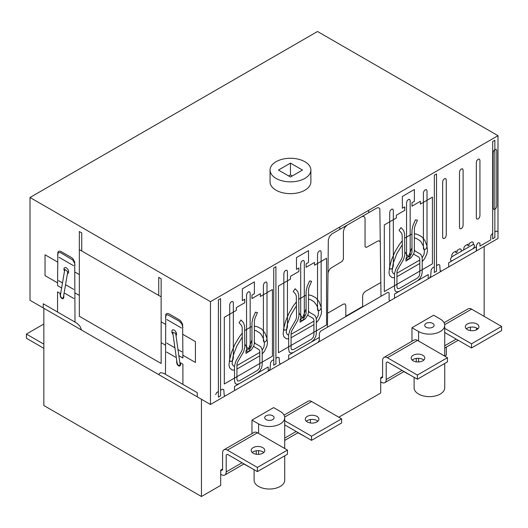 <?xml version="1.0" encoding="UTF-8"?>
<svg xmlns="http://www.w3.org/2000/svg" width="528" height="528" viewBox="0 0 528 528"><rect width="100%" height="100%" fill="white"/><g stroke="black" fill="none" stroke-linecap="round" stroke-linejoin="round"><path stroke-width="0.79" d="M477.893 328.871A6.805 3.927 0 0 0 467.313 328.178A6.805 3.927 0 0 0 466.356 328.871M467.313 324.014A6.805 3.927 180 0 1 476.936 324.014A6.805 3.927 180 0 1 478.929 326.792A6.805 3.927 180 0 1 476.936 329.571A6.805 3.927 180 0 1 469.524 330.422A6.805 3.927 180 0 1 465.32 326.792A6.805 3.927 180 0 1 467.313 324.014M444.728 328.337L471.524 343.807L471.524 347.972L501.6 330.614L501.6 326.443L471.623 309.137A6.805 3.927 -120 0 0 468.217 308.801L444.074 322.74M471.524 347.972L444.728 332.508M471.524 343.807L501.6 326.443M470.415 330.594L470.415 327.155M304.9 161.726A20.414 11.788 180 0 1 310.88 170.056A20.414 11.788 180 0 1 298.28 180.946A20.414 11.788 180 0 1 276.032 178.391A20.414 11.788 180 0 1 270.052 170.056A20.414 11.788 180 0 1 282.652 159.166A20.414 11.788 180 0 1 304.9 161.726M310.88 170.056L310.88 181.863A20.414 11.788 180 0 1 298.28 192.753A20.414 11.788 180 0 1 276.032 190.199A20.414 11.788 180 0 1 270.052 181.863L270.052 170.056M414.104 377.335L414.104 387.809A15.312 8.837 0 0 0 418.592 394.06A15.312 8.837 0 0 0 435.277 395.974A15.312 8.837 0 0 0 444.728 387.809L444.728 363.442M280.243 411.424A15.312 8.837 180 0 1 284.724 417.674A15.312 8.837 180 0 1 275.273 425.839A15.312 8.837 180 0 1 258.588 423.925L251.968 420.103L273.623 407.603L280.243 411.424M254.1 469.715L254.1 480.183A15.312 8.837 0 0 0 258.588 486.44A15.312 8.837 0 0 0 275.273 488.354A15.312 8.837 0 0 0 284.724 480.183L284.724 455.822M272.725 415.767A4.679 2.699 180 0 1 274.091 417.674A4.679 2.699 180 0 1 271.207 420.169A4.679 2.699 180 0 1 266.105 419.582A4.679 2.699 180 0 1 264.733 417.674A4.679 2.699 180 0 1 267.623 415.18A4.679 2.699 180 0 1 272.725 415.767M432.729 323.387A4.679 2.699 180 0 1 434.095 325.294A4.679 2.699 180 0 1 431.211 327.789A4.679 2.699 180 0 1 426.109 327.208A4.679 2.699 180 0 1 424.736 325.294A4.679 2.699 180 0 1 427.627 322.799A4.679 2.699 180 0 1 432.729 323.387M338.798 417.206L380.695 393.017L380.695 377.738L382.595 376.642M410.771 375.408L403.834 371.653M304.9 436.531L297.97 432.775M444.728 356.05L446.345 355.113L446.345 347.107M476.421 327.908L476.421 329.835M43.844 308.279L43.844 405.517L201.445 496.505L220.691 485.397L220.691 470.111L222.592 469.016M250.767 467.788L243.83 464.026M251.968 433.646L251.968 420.103M440.246 319.044A15.312 8.837 180 0 1 444.728 325.294A15.312 8.837 180 0 1 435.277 333.465A15.312 8.837 180 0 1 418.592 331.544L411.972 327.73L433.627 315.223L440.246 319.044M411.972 341.273L411.972 327.73M484.156 316.371L484.156 246.464M201.445 496.505L201.445 399.267M290.466 163.112L302.498 170.056L290.466 177.005L278.434 170.056L290.466 163.112L290.466 174.92L288.664 175.963M292.274 175.963L290.466 174.92M317.533 31.495L497.99 135.676L210.467 301.679L30.01 197.492L317.533 31.495M30.01 197.492L30.01 300.293L210.467 404.474L497.99 238.478L497.99 135.676M210.467 404.474L210.467 301.679M43.844 348.322L26.4 338.25L26.4 334.085L43.844 324.014M26.4 334.085L43.844 344.157M263.756 452.509A6.805 3.927 0 0 0 253.169 451.81A6.805 3.927 0 0 0 252.212 452.509M253.169 447.645A6.805 3.927 180 0 1 262.799 447.645A6.805 3.927 180 0 1 264.792 450.424A6.805 3.927 180 0 1 262.799 453.202A6.805 3.927 180 0 1 255.38 454.054A6.805 3.927 180 0 1 251.176 450.424A6.805 3.927 180 0 1 253.169 447.645M227.403 454.298L226.202 454.991L227.403 454.298L257.38 471.61L287.456 454.245L287.456 450.074L257.479 432.769A6.805 3.927 -120 0 0 254.074 432.432L224.004 449.797A6.805 3.927 60 0 1 227.403 450.133L257.38 467.438L287.456 450.074M257.38 467.438L257.38 471.61M220.691 470.111L221.39 470.514L222.592 469.821L222.592 452.912A6.805 3.927 60 0 1 224.004 449.797M226.202 454.991L226.202 471.907A6.805 3.927 60 0 1 224.789 475.022A6.805 3.927 60 0 1 221.39 474.685L220.691 474.283M256.278 454.225L256.278 450.787M317.889 421.252A6.805 3.927 0 0 0 307.309 420.559A6.805 3.927 0 0 0 306.352 421.252M307.309 416.387A6.805 3.927 180 0 1 316.932 416.387A6.805 3.927 180 0 1 318.925 419.166A6.805 3.927 180 0 1 316.932 421.945A6.805 3.927 180 0 1 309.52 422.796A6.805 3.927 180 0 1 305.316 419.166A6.805 3.927 180 0 1 307.309 416.387M284.724 420.717L311.52 436.187L311.52 440.352L341.596 422.987L341.596 418.823L311.619 401.511A6.805 3.927 -120 0 0 308.213 401.174L284.071 415.114M311.52 440.352L284.724 424.882M311.52 436.187L341.596 418.823M310.411 422.974L310.411 419.529M423.76 360.129A6.805 3.927 0 0 0 413.18 359.436A6.805 3.927 0 0 0 412.216 360.129M413.18 355.265A6.805 3.927 180 0 1 422.803 355.265A6.805 3.927 180 0 1 424.796 358.043A6.805 3.927 180 0 1 422.803 360.822A6.805 3.927 180 0 1 415.384 361.673A6.805 3.927 180 0 1 411.187 358.043A6.805 3.927 180 0 1 413.18 355.265M387.407 361.924L386.206 362.617L387.407 361.924L417.391 379.229L447.46 361.865L447.46 357.7L417.483 340.388A6.805 3.927 -120 0 0 414.084 340.052L384.008 357.416A6.805 3.927 60 0 1 387.407 357.753L417.391 375.065L447.46 357.7M417.391 375.065L417.391 379.229M380.695 377.738L381.394 378.14L382.595 377.447L382.595 360.532A6.805 3.927 60 0 1 384.008 357.416M386.206 362.617L386.206 379.526A6.805 3.927 60 0 1 384.793 382.642A6.805 3.927 60 0 1 381.394 382.305L380.695 381.902M416.282 361.852L416.282 358.413M476.863 160.571L476.335 162.347L476.335 217.912L476.863 219.08L478.144 218.955L479.417 217.609L479.945 215.833L479.945 160.268L479.417 159.093L478.144 159.225L476.863 160.571M493.706 150.843L493.178 152.625L493.178 208.19L493.706 209.359L494.98 209.233L496.261 207.887L496.789 206.105L496.789 150.539L496.261 149.371L494.98 149.497L493.706 150.843M460.02 170.293L459.492 172.069L459.492 227.641L460.02 228.809L461.3 228.683L462.574 227.33L463.102 225.555L463.102 169.99L462.574 168.821L461.3 168.947L460.02 170.293M443.177 180.015L442.649 181.797L442.649 237.362L443.177 238.531L444.457 238.405L445.731 237.059L446.259 235.277L446.259 179.711L445.731 178.543L444.457 178.669L443.177 180.015M407.088 200.858L406.56 202.633L406.56 258.199L407.088 259.367L408.362 259.241L409.642 257.895L410.17 256.113L410.17 200.548L409.642 199.379L408.362 199.505L407.088 200.858M423.931 191.129L423.403 192.911L423.403 248.477L423.931 249.645L425.205 249.52L426.485 248.173L427.013 246.391L427.013 190.826L426.485 189.658L425.205 189.783L423.931 191.129M390.245 210.58L389.717 212.355L389.717 267.92L390.245 269.089L391.525 268.963L392.799 267.617L393.327 265.841L393.327 210.276L392.799 209.108L391.525 209.233L390.245 210.58M380.47 243.349L380.173 241.91L379.394 241.052L378.253 240.827L366.26 247.434L365.053 246.741L365.053 218.955L364.769 217.496L363.997 216.619L362.848 216.388L361.442 216.869M380.998 296.294L379.837 208.765L379.064 207.907L377.923 207.682L376.523 208.164L331.927 233.911L329.393 236.584L328.324 240.115L327.459 327.208M347.008 225.205L344.461 227.898L343.398 231.455L343.398 259.241L342.197 261.327L330.205 268.574L328.284 271.867L327.987 273.649M318.061 252.252L317.533 254.034L317.533 309.599L318.061 310.768L319.341 310.642L320.615 309.289L321.143 307.514L321.143 251.948L320.615 250.78L319.341 250.906L318.061 252.252M284.381 271.702L283.853 273.478L283.853 329.043L284.381 330.211L285.655 330.086L286.928 328.739L287.456 326.964L287.456 271.392L286.928 270.23L285.655 270.356L284.381 271.702M301.224 261.974L300.696 263.756L300.696 319.321L301.224 320.489L302.498 320.364L303.772 319.018L304.3 317.236L304.3 261.67L303.772 260.502L302.498 260.627L301.224 261.974M263.927 283.51L263.399 285.285L263.399 340.85L263.927 342.019L265.201 341.893L266.482 340.547L267.01 338.771L267.01 283.206L266.482 282.038L265.201 282.163L263.927 283.51M247.084 293.231L246.556 295.013L246.556 350.579L247.084 351.747L248.358 351.622L249.638 350.275L250.166 348.493L250.166 292.928L249.638 291.76L248.358 291.885L247.084 293.231M230.241 302.953L229.713 304.735L229.713 360.301L230.241 361.469L231.515 361.343L232.795 359.997L233.323 358.215L233.323 302.65L232.795 301.481L231.515 301.607L230.241 302.953M413.596 254.107L419.087 257.275L419.793 258.832L419.793 273.9L419.087 276.269L417.391 278.065L399.34 288.486L397.643 288.651L396.937 287.093L396.937 272.032L397.643 269.663L403.623 259.294L404.811 254.866L404.593 233.647L403.564 230.432L401.056 227.601L399.062 230.307L401.57 233.138L402.184 235.066L402.409 256.291L401.815 258.502L395.941 268.679L394.528 273.418L394.528 288.486L395.175 290.888M422.202 257.783L423.991 254.456L424.446 251.15L423.357 246.134L421.252 242.167L419.846 240.616L416.401 238.458L414.381 237.884M422.202 261.604L424.538 258.779L426.868 253.869L427.469 250.582L426.921 245.857L424.882 240.491L421.615 236.59L417.252 234.32L414.698 233.845L414.381 234.498M414.982 225.911L414.388 228.551L414.374 250.642L413.873 253.387L411.167 257.723L405.959 261.05L405.959 258.271L409.405 256.285L411.154 254.569L411.959 252.193L411.979 229.937L412.975 225.542L415.437 219.806L417.45 220.176L414.982 225.911M414.328 249.605L415.028 251.005L420.79 254.331L422.202 257.446L422.202 272.507L421.555 275.656M396.937 273.2L419.793 260.007M419.668 263.551L396.937 276.672M461.3 251.321L461.142 249.348L459.941 248.774L457.09 250.424L457.09 252.087L455.882 252.78L455.882 251.117L453.031 252.767L451.829 254.727L451.671 256.879L473.326 244.378L473.174 242.405L471.973 241.824L469.115 243.474L469.115 245.144L467.914 245.837L467.914 244.167L465.062 245.817L463.861 247.777L463.703 249.935M492.697 233.198L490.769 235.699L490.769 239.864L479.945 246.114L479.945 243.335L478.744 242.642L477.662 243.269L476.454 245.348L476.454 250.906L441.355 271.174L440.154 270.593L440.246 270.97M497.633 231.719L496.432 231.04L494.861 231.944M472.725 248.893L474.005 247.546L474.533 245.771L474.005 244.596L472.725 244.728M275.913 358.36L277.933 357.192L279.127 357.773L279.55 363.317L280.744 363.898L318.133 342.316L319.341 340.23L319.341 333.28L320.542 331.201L387.915 292.301L389.116 293L389.116 299.944L390.317 300.637L429.515 278.012L430.709 276.045L431.132 270.013L432.326 268.052L434.353 266.884M440.154 270.593L439.738 265.049L438.537 264.469L436.517 265.63M452.278 256.535L450.998 257.882L450.47 259.657L450.998 260.825L452.278 260.7M417.265 280.909L419.674 278.777L421.436 275.728M316.331 318.905L318.127 315.579L318.582 312.272L317.486 307.256L316.556 305.131L313.982 301.739L310.537 299.581L308.51 299.006M316.331 322.727L318.668 319.895L321.004 314.992L321.605 311.705L321.057 306.979L319.018 301.613L315.744 297.713L311.381 295.442L308.834 294.967L308.517 295.621M402.257 241.527L401.874 241.177L399.307 244.609L394.904 251.948L391.611 259.657L389.552 267.419L389.004 272.831L389.644 275.477L392.093 277.649L394.528 277.675M402.29 244.721L396.713 253.843L393.142 263.512L392.08 271.498L393.38 273.596L394.528 273.926M380.86 282.48L365.053 291.608L363.356 293.403L362.65 295.779L362.65 306.471L345.807 316.199L345.807 305.501L345.101 303.943L343.398 304.108L327.598 313.236M315.685 336.778L316.331 333.63L316.331 318.569L314.926 315.454L309.157 312.121L308.458 310.728M289.304 352.011L288.664 349.602L288.664 334.541L290.07 329.802L295.944 319.625L296.538 317.414L296.32 296.188L295.7 294.261L293.198 291.43L295.192 288.724L297.693 291.555L298.723 294.769L298.947 315.988L297.759 320.417L291.773 330.779L291.067 333.155L291.067 348.216L291.773 349.774L293.476 349.602L311.52 339.187L313.223 337.392L313.929 335.016L313.929 319.955L313.223 318.397L307.732 315.229M291.067 334.323L313.929 321.123M313.797 324.674L291.067 337.795M395.056 290.961L396.818 291.977L399.221 291.331M311.401 342.032L313.804 339.9L315.566 336.851M262.198 353.978L264.535 351.153L266.864 346.249L267.465 342.962L266.917 338.237L264.878 332.871L261.611 328.97L257.248 326.693L254.694 326.218L254.377 326.878M262.198 350.163L263.987 346.837L264.442 343.53L263.353 338.507L261.248 334.541L259.842 332.996L256.397 330.838L254.377 330.264M261.551 368.036L262.198 364.888L262.198 349.82L260.786 346.705L255.024 343.378L254.324 341.986M296.386 302.65L296.01 302.3L293.436 305.732L289.04 313.071L285.74 320.78L283.688 328.535L283.14 333.953L283.774 336.593L286.229 338.771L288.664 338.798M296.419 305.837L290.849 314.965L287.272 324.634L286.216 332.62L287.509 334.719L288.664 335.049M307.111 286.664L306.115 291.06L306.095 313.315L305.29 315.691L303.534 317.401L300.089 319.394L300.089 322.166L305.296 318.846L308.009 314.51L308.497 312.094L308.517 289.667L309.118 287.034L311.579 281.299L309.573 280.929L307.111 286.664M242.286 337.095L236.709 346.216L233.132 355.892L232.076 363.871L233.376 365.977L234.524 366.307M242.253 333.907L241.87 333.557L239.303 336.983L234.901 344.322L231.607 352.037L229.548 359.792L229 365.211L229.64 367.851L232.089 370.022L234.524 370.049M253.592 346.48L259.083 349.655L259.789 351.212L259.789 366.274L259.083 368.643L257.387 370.445L239.336 380.86L237.633 381.031L236.933 379.474L236.933 364.406L237.633 362.036L243.619 351.674L244.807 347.246L244.589 326.02L243.56 322.813L241.052 319.975L239.059 322.681L241.567 325.519L242.18 327.446L242.405 348.665L241.811 350.882L235.937 361.053L234.524 365.798L234.524 380.86L235.171 383.269M254.978 318.292L254.384 320.925L254.357 343.345L253.869 345.761L251.163 350.104L245.956 353.423L245.956 350.645L249.394 348.658L251.15 346.942L251.955 344.566L251.975 322.311L252.971 317.922L255.433 312.187L257.446 312.556L254.978 318.292M236.933 365.581L259.789 352.381M289.186 352.084L290.948 353.1L293.357 352.453M220.572 390.304L222.592 389.143L223.793 389.723L224.209 395.267L225.403 395.848L268.91 370.735L270.105 368.768L270.527 362.743L271.722 360.776L273.742 359.608M235.052 383.335L236.808 384.351L239.217 383.711M257.261 373.289L259.67 371.158L261.433 368.108M218.407 391.558L216.836 392.462L215.635 394.535M268.211 371.138L268.211 366.967L234.524 386.417L234.524 390.588M220.572 395.861L218.407 397.115L218.407 299.871L220.572 298.624L220.572 395.861M276.032 363.845L273.623 365.231M319.341 337.451L288.664 355.159L288.664 359.33M244.774 344.157L248.358 349.259L251.968 339.953M259.789 355.859L236.933 369.052M236.333 310.358L224.301 317.308L224.301 383.988L272.422 356.202L272.422 289.522L260.39 296.472L260.39 293.693L251.968 298.551L251.968 295.079L254.377 293.693L254.377 281.886L242.345 288.829L242.345 300.637L244.754 299.244L244.754 302.722L236.333 307.58L236.333 310.358M251.975 326.337L244.636 330.574M306.108 308.702L302.498 318.001L298.914 312.906M306.115 295.079L298.775 299.317M290.466 279.107L278.434 286.051L278.434 352.73L326.555 324.951L326.555 258.271L314.53 265.214L314.53 262.436L306.108 267.3L306.108 263.822L308.51 262.436L308.51 250.628L296.479 257.572L296.479 269.379L298.888 267.993L298.888 271.465L290.466 276.329L290.466 279.107M428.215 278.758L428.215 274.593L394.528 294.043L394.528 298.208M396.337 217.985L384.305 224.928L384.305 291.608L432.425 263.828L432.425 197.149L420.394 204.092L420.394 201.313L411.972 206.177L411.972 202.699L414.381 201.313L414.381 189.506L402.349 196.449L402.349 208.256L404.758 206.87L404.758 210.342L396.337 215.206L396.337 217.985M436.636 271.121L434.227 272.507M448.668 266.95L448.668 262.786L476.335 246.807L476.335 250.978M494.98 237.435L492.578 238.821M404.778 251.783L408.362 256.879L411.972 247.579M411.979 233.957L404.639 238.194M273.742 365.165L273.742 267.92L275.913 266.673L275.913 363.911M339.788 229.376L339.794 227.014M368.663 212.705L368.663 210.342M434.353 272.441L434.353 175.197L436.517 173.95L436.517 271.187M494.861 237.501L494.861 140.263L492.697 141.511L492.697 238.755M43.243 307.93L43.243 303.765L76.93 323.209L79.873 326.08L81.589 330.066M158.888 374.695L159.535 373.388L160.598 372.682L163.548 373.223L197.234 392.667L197.234 396.838M61.631 287.984L57.559 285.635L57.842 252.226L58.615 251.348L59.763 251.117L61.169 251.599L71.392 257.506L72.798 258.641L74.719 261.967L75.002 322.1M60.654 296.604L60.41 295.165L64.799 269.366L67.762 271.689L63.373 297.488L62.746 298.247L61.624 297.884L60.654 296.604M63.815 294.875L63.815 297.581L63.162 298.736L61.763 298.478L60.529 297.112L59.968 293.278L57.559 291.885L57.559 312.028M57.559 255.077L57.842 253.618L58.615 252.74L59.763 252.509L61.169 252.991L72.798 260.033L74.719 263.36L75.002 265.142M64.469 271.313L63.881 269.386L64.205 267.92L65.353 267.425L66.805 268.118L68.092 269.742L68.68 271.669L68.356 273.134L67.432 273.629M165.469 374.332L165.752 314.53L166.531 313.652L167.673 313.421L169.079 313.903L179.309 319.81L180.708 320.945L182.629 324.271L182.912 358.01L178.84 355.654M177.725 364.63L177.104 363.152L172.715 332.284L175.672 333.379L180.061 364.247L179.817 365.402L178.847 365.561L177.725 364.63M182.912 384.404L182.912 364.261L180.51 362.868L180.51 364.954L179.857 366.109L178.457 365.851L177.223 364.485L176.662 362.729L176.662 360.023M165.469 317.374L165.752 315.916L166.531 315.038L167.673 314.807L179.309 321.196L181.856 323.888L182.912 327.446M173.045 334.607L172.016 332.759L171.824 330.977L172.55 329.848L173.87 329.894L175.342 331.056L176.372 332.904L176.563 334.686L176.002 335.702M182.912 334.396L195.426 341.616L195.426 362.452L182.912 355.232M81.741 250.978L81.741 232.914L79.332 231.528L79.332 316.265L161.139 363.495L161.139 278.758L158.737 277.372L158.737 295.429M165.469 324.324L161.139 321.823M181.447 327.994L166.894 319.585M165.469 345.16L161.139 342.659M181.909 351.872L177.982 349.602M175.6 357.258L166.597 352.064M174.926 347.84L166.742 343.114M75.002 272.092L79.332 274.593M75.002 292.928L79.332 295.429M161.139 296.815L79.332 249.586M57.559 262.02L45.045 254.793L45.045 275.636L57.559 282.856M58.568 280.658L62.495 282.929M65.551 284.691L73.729 289.417M64.878 293.33L73.88 298.531M59.024 257.308L73.583 265.716M444.695 324.68L471.623 309.137M444.728 345.741L456.192 339.121M258.588 454.337L258.588 450.674M258.588 433.409L258.588 423.925M418.592 361.957L418.592 358.301M418.592 341.029L418.592 331.544M227.403 450.133L257.479 432.769M226.202 471.907L242.048 462.752M284.691 417.061L311.619 401.511M284.724 438.115L296.188 431.501M387.407 357.753L417.483 340.388M386.206 379.526L402.052 370.379M444.728 348.038L458.185 340.276M284.724 448.496L284.724 417.674M444.728 356.123L444.728 325.294M224.789 475.022L244.042 463.907M284.724 440.418L298.181 432.65M384.793 382.642L404.045 371.527"/></g></svg>
